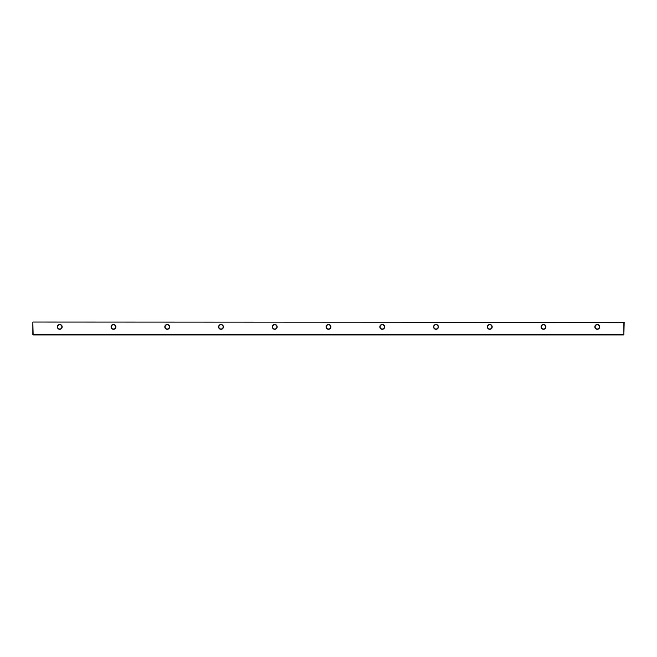 <?xml version="1.0" encoding="UTF-8"?>
<svg xmlns="http://www.w3.org/2000/svg" width="657" height="657" viewBox="0 0 657 657"><rect width="100%" height="100%" fill="white"/><g stroke="black" fill="none" stroke-linecap="round" stroke-linejoin="round"><path stroke-width="0.99" d="M57.307 326.89A2.423 2.423 0 0 1 59.73 324.468A2.423 2.423 0 0 1 62.144 326.89A2.423 2.423 0 0 1 59.73 329.305A2.423 2.423 0 0 1 57.307 326.89M61.881 326.89A2.152 2.152 0 0 0 59.73 324.739A2.152 2.152 0 0 0 57.578 326.89A2.152 2.152 0 0 0 59.73 329.034A2.152 2.152 0 0 0 61.881 326.89M111.066 326.89A2.423 2.423 0 0 1 113.48 324.468A2.423 2.423 0 0 1 115.903 326.89A2.423 2.423 0 0 1 113.48 329.305A2.423 2.423 0 0 1 111.066 326.89M115.632 326.89A2.152 2.152 0 0 0 113.48 324.739A2.152 2.152 0 0 0 111.329 326.89A2.152 2.152 0 0 0 113.48 329.034A2.152 2.152 0 0 0 115.632 326.89M164.817 326.89A2.423 2.423 0 0 1 167.239 324.468A2.423 2.423 0 0 1 169.654 326.89A2.423 2.423 0 0 1 167.239 329.305A2.423 2.423 0 0 1 164.817 326.89M169.383 326.89A2.152 2.152 0 0 0 167.239 324.739A2.152 2.152 0 0 0 165.088 326.89A2.152 2.152 0 0 0 167.239 329.034A2.152 2.152 0 0 0 169.383 326.89M218.576 326.89A2.423 2.423 0 0 1 220.99 324.468A2.423 2.423 0 0 1 223.413 326.89A2.423 2.423 0 0 1 220.99 329.305A2.423 2.423 0 0 1 218.576 326.89M223.142 326.89A2.152 2.152 0 0 0 220.99 324.739A2.152 2.152 0 0 0 218.838 326.89A2.152 2.152 0 0 0 220.99 329.034A2.152 2.152 0 0 0 223.142 326.89M272.327 326.89A2.423 2.423 0 0 1 274.749 324.468A2.423 2.423 0 0 1 277.164 326.89A2.423 2.423 0 0 1 274.749 329.305A2.423 2.423 0 0 1 272.327 326.89M276.893 326.89A2.152 2.152 0 0 0 274.749 324.739A2.152 2.152 0 0 0 272.598 326.89A2.152 2.152 0 0 0 274.749 329.034A2.152 2.152 0 0 0 276.893 326.89M326.077 326.89A2.423 2.423 0 0 1 328.5 324.468A2.423 2.423 0 0 1 330.923 326.89A2.423 2.423 0 0 1 328.5 329.305A2.423 2.423 0 0 1 326.077 326.89M330.652 326.89A2.152 2.152 0 0 0 328.5 324.739A2.152 2.152 0 0 0 326.348 326.89A2.152 2.152 0 0 0 328.5 329.034A2.152 2.152 0 0 0 330.652 326.89M379.836 326.89A2.423 2.423 0 0 1 382.251 324.468A2.423 2.423 0 0 1 384.673 326.89A2.423 2.423 0 0 1 382.251 329.305A2.423 2.423 0 0 1 379.836 326.89M384.402 326.89A2.152 2.152 0 0 0 382.251 324.739A2.152 2.152 0 0 0 380.107 326.89A2.152 2.152 0 0 0 382.251 329.034A2.152 2.152 0 0 0 384.402 326.89M433.587 326.89A2.423 2.423 0 0 1 436.01 324.468A2.423 2.423 0 0 1 438.424 326.89A2.423 2.423 0 0 1 436.01 329.305A2.423 2.423 0 0 1 433.587 326.89M438.162 326.89A2.152 2.152 0 0 0 436.01 324.739A2.152 2.152 0 0 0 433.858 326.89A2.152 2.152 0 0 0 436.01 329.034A2.152 2.152 0 0 0 438.162 326.89M487.346 326.89A2.423 2.423 0 0 1 489.761 324.468A2.423 2.423 0 0 1 492.183 326.89A2.423 2.423 0 0 1 489.761 329.305A2.423 2.423 0 0 1 487.346 326.89M491.912 326.89A2.152 2.152 0 0 0 489.761 324.739A2.152 2.152 0 0 0 487.617 326.89A2.152 2.152 0 0 0 489.761 329.034A2.152 2.152 0 0 0 491.912 326.89M541.097 326.89A2.423 2.423 0 0 1 543.52 324.468A2.423 2.423 0 0 1 545.934 326.89A2.423 2.423 0 0 1 543.52 329.305A2.423 2.423 0 0 1 541.097 326.89M545.671 326.89A2.152 2.152 0 0 0 543.52 324.739A2.152 2.152 0 0 0 541.368 326.89A2.152 2.152 0 0 0 543.52 329.034A2.152 2.152 0 0 0 545.671 326.89M594.856 326.89A2.423 2.423 0 0 1 597.27 324.468A2.423 2.423 0 0 1 599.693 326.89A2.423 2.423 0 0 1 597.27 329.305A2.423 2.423 0 0 1 594.856 326.89M599.422 326.89A2.152 2.152 0 0 0 597.27 324.739A2.152 2.152 0 0 0 595.119 326.89A2.152 2.152 0 0 0 597.27 329.034A2.152 2.152 0 0 0 599.422 326.89M32.85 334.684L32.85 322.316L33.121 334.684L623.879 334.684L623.879 322.316L33.121 322.053L624.15 322.316L623.879 334.947L33.121 334.947"/></g></svg>
